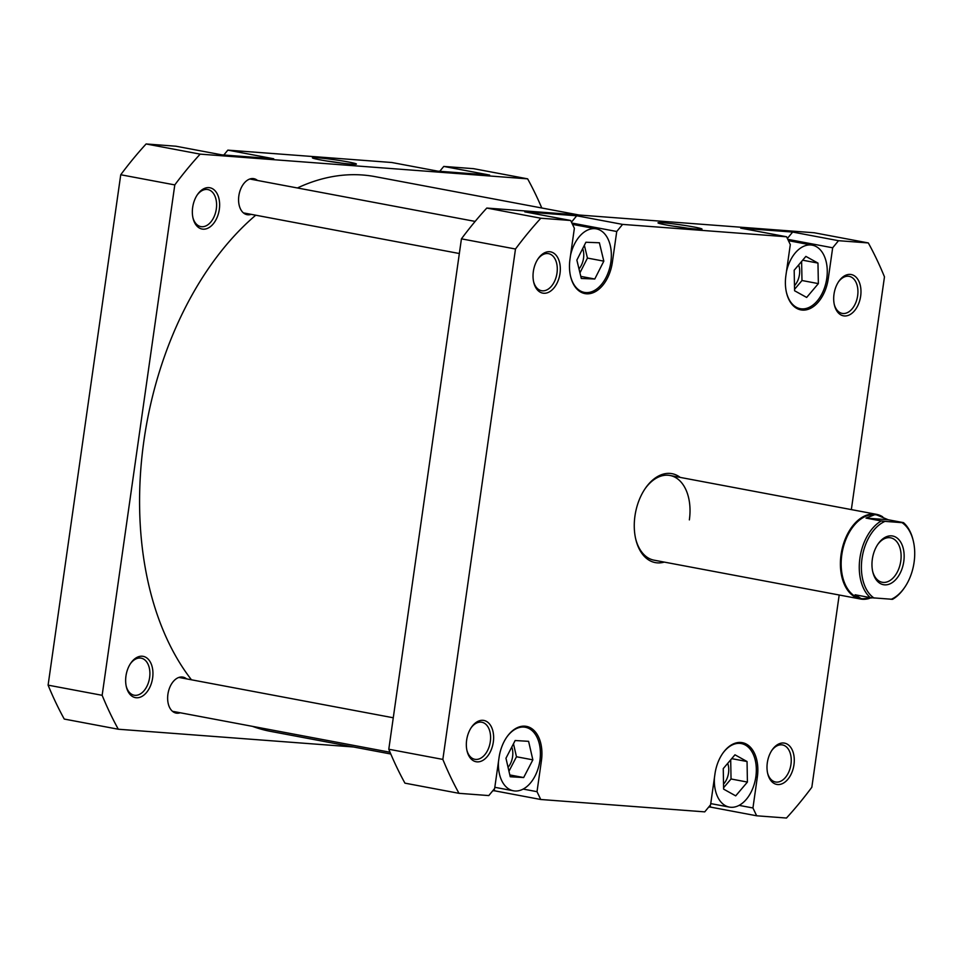 <?xml version="1.0" encoding="UTF-8"?>
<svg xmlns="http://www.w3.org/2000/svg" width="962" height="962" viewBox="0 0 962 962"><rect width="100%" height="100%" fill="white"/><g stroke="black" fill="none" stroke-linecap="round" stroke-linejoin="round"><path stroke-width="1.44" d="M498.508 761.351A32.323 20.479 100.7 0 0 513.431 790.8A32.323 20.479 100.7 0 0 539.91 760.581A32.323 20.479 100.7 0 0 525.384 727.272A32.323 20.479 100.7 0 0 506.529 737.457M714.441 777.633A32.323 20.479 100.7 0 0 729.364 807.094A32.323 20.479 100.7 0 0 755.831 776.875A32.323 20.479 100.7 0 0 741.305 743.566A32.323 20.479 100.7 0 0 722.462 753.739M786.435 292.352A32.323 20.479 100.7 0 0 800.3 308.682A32.323 20.479 100.7 0 0 826.767 278.463A32.323 20.479 100.7 0 0 812.241 245.154A32.323 20.479 100.7 0 0 786.471 271.549M570.502 276.058A32.323 20.479 100.7 0 0 584.367 292.388A32.323 20.479 100.7 0 0 610.846 262.169A32.323 20.479 100.7 0 0 596.32 228.86A32.323 20.479 100.7 0 0 570.538 255.255M560.004 273.497A21.008 13.312 -79.3 0 1 547.378 292.773A21.008 13.312 -79.3 0 1 533.73 282.311A21.008 13.312 -79.3 0 1 533.345 271.488A21.008 13.312 -79.3 0 1 538.179 258.634A21.008 13.312 -79.3 0 1 553.908 253.259A21.008 13.312 -79.3 0 1 560.004 273.497M533.573 281.625A18.855 11.953 100.7 0 0 541.546 290.716A18.855 11.953 100.7 0 0 556.998 273.088A18.855 11.953 100.7 0 0 548.52 253.655A18.855 11.953 100.7 0 0 537.794 259.223M860.653 296.188A21.008 13.312 -79.3 0 1 848.039 315.464A21.008 13.312 -79.3 0 1 834.391 305.002A21.008 13.312 -79.3 0 1 834.006 294.18A21.008 13.312 -79.3 0 1 838.84 281.325A21.008 13.312 -79.3 0 1 854.569 275.938A21.008 13.312 -79.3 0 1 860.653 296.188M834.234 304.317A18.855 11.953 100.7 0 0 842.207 313.396A18.855 11.953 100.7 0 0 857.647 295.779A18.855 11.953 100.7 0 0 849.181 276.347A18.855 11.953 100.7 0 0 838.455 281.902M793.963 764.778A21.008 13.312 -79.3 0 1 781.348 784.054A21.008 13.312 -79.3 0 1 767.7 773.592A21.008 13.312 -79.3 0 1 767.315 762.77A21.008 13.312 -79.3 0 1 772.149 749.915A21.008 13.312 -79.3 0 1 787.878 744.54A21.008 13.312 -79.3 0 1 793.963 764.778M767.544 772.919A18.855 11.953 100.7 0 0 775.516 781.998A18.855 11.953 100.7 0 0 790.956 764.369A18.855 11.953 100.7 0 0 782.491 744.937A18.855 11.953 100.7 0 0 771.764 750.504M493.314 742.087A21.008 13.312 -79.3 0 1 480.687 761.375A21.008 13.312 -79.3 0 1 467.039 750.913A21.008 13.312 -79.3 0 1 466.654 740.079A21.008 13.312 -79.3 0 1 471.488 727.236A21.008 13.312 -79.3 0 1 487.217 721.849A21.008 13.312 -79.3 0 1 493.314 742.087M466.883 750.228A18.855 11.953 100.7 0 0 474.855 759.307A18.855 11.953 100.7 0 0 490.307 741.678A18.855 11.953 100.7 0 0 481.83 722.246A18.855 11.953 100.7 0 0 471.103 727.813M664.285 562.097A45.25 28.68 -79.3 0 1 635.774 539.285A45.25 28.68 -79.3 0 1 634.956 515.969A45.25 28.68 -79.3 0 1 645.37 488.299A45.25 28.68 -79.3 0 1 680.218 477.405M635.617 538.612A43.098 27.309 100.7 0 0 654.052 560.173L860.437 599.001A43.098 27.309 -79.3 0 1 841.065 554.593A43.098 27.309 -79.3 0 1 876.37 514.309A43.098 27.309 -79.3 0 1 882.743 516.859M665.92 224.904A22.222 1.202 -171.9 0 1 658.032 222.907A22.222 1.202 -171.9 0 1 670.225 223.485A22.222 1.202 -171.9 0 1 694.107 227.032A22.222 1.202 -171.9 0 1 701.971 229.16A22.222 1.202 -171.9 0 1 688.72 228.319A22.222 1.202 -171.9 0 1 665.92 224.904M687.205 228.138A20.07 1.094 8.1 0 0 672.498 226.046M578.98 268.891A15.079 9.56 100.7 0 0 583.525 258.261A15.079 9.56 100.7 0 0 582.683 248.605M794.48 285.654A15.079 9.56 100.7 0 0 799.458 274.555A15.079 9.56 100.7 0 0 798.64 264.959M508.056 767.303A15.079 9.56 100.7 0 0 512.59 756.685A15.079 9.56 100.7 0 0 511.772 747.053M723.532 784.078A15.079 9.56 100.7 0 0 728.523 772.979A15.079 9.56 100.7 0 0 727.705 763.371M492.809 790.704L494.877 790.86L494.071 789.177M708.741 806.998L710.798 807.154L710.004 805.471M787.385 238.456L792.652 232.058L740.716 228.15L786.579 236.772L790.307 244.588L785.906 275.469A33.393 21.164 100.7 0 0 800.913 309.896A33.393 21.164 100.7 0 0 828.27 278.667L832.671 247.787L787.806 239.346M571.452 222.162L576.719 215.777L524.795 211.856L570.658 220.478L574.374 228.295L569.985 259.187A33.393 21.164 100.7 0 0 584.992 293.602A33.393 21.164 100.7 0 0 612.349 262.373L616.738 231.493L571.873 223.052M851.346 509.595L884.475 276.852A388.913 246.476 100.7 0 0 868.325 242.941L814.273 232.768L486.796 208.057A388.913 246.476 100.7 0 0 461.435 238.841L388.792 749.242A388.913 246.476 100.7 0 0 404.942 783.152L458.994 793.325L488.804 795.574L494.648 788.479L499.05 757.599A33.393 21.164 100.7 0 1 526.406 726.37A33.393 21.164 100.7 0 1 541.414 760.798L537.012 791.678L540.74 799.494L704.737 811.868L710.581 804.773L714.97 773.893A33.393 21.164 100.7 0 1 742.327 742.664A33.393 21.164 100.7 0 1 757.334 777.092L752.945 807.972L756.661 815.788L786.471 818.037A388.913 246.476 100.7 0 0 811.832 787.253L839.189 595.009M792.652 232.058L838.515 240.692L868.325 242.941M838.515 240.692L832.671 247.787M576.719 215.777L622.582 224.399L786.579 236.772M622.582 224.399L616.738 231.493M388.792 749.242L442.845 759.415L515.488 249.014A388.913 246.476 100.7 0 1 540.836 218.23L570.658 220.478M442.845 759.415A388.913 246.476 100.7 0 0 458.994 793.325M540.836 218.23L486.796 208.057M515.488 249.014L461.435 238.841M540.74 799.494L494.877 790.86M756.661 815.788L710.798 807.154M689.357 519.889A43.098 27.309 100.7 0 0 669.985 475.481A43.098 27.309 100.7 0 0 644.985 488.864M523.196 789.081L537.012 791.678M739.117 805.374L752.945 807.972M581.301 278.487L594.781 279.004L603.823 261.147L599.386 242.773L585.906 242.244L576.863 260.101L581.301 278.487M794.576 290.752L806.661 297.438L818.361 283.61L817.965 263.083L805.879 256.397L794.179 270.238L794.576 290.752M723.616 789.129L735.702 795.863L747.414 782.07L747.053 761.531L734.968 754.809L723.256 768.602L723.616 789.129M510.233 776.755L523.665 777.549L532.852 759.848L528.595 741.329L515.151 740.524L505.964 758.236L510.233 776.755M580.795 276.383L594.781 279.004M579.942 272.871L587.445 258.069L584.367 245.298M587.445 258.069L603.823 261.147M802.657 260.209L817.965 263.083M794.54 289.321L801.983 280.519L801.611 261.436M801.983 280.519L818.361 283.61M509.812 774.951L523.665 777.549M508.958 771.247L516.474 756.757L513.48 743.746M516.474 756.757L532.852 759.848M731.709 758.645L747.053 761.531M723.592 787.734L731.036 778.979L730.699 759.848M731.036 778.979L747.414 782.07M390.776 754.004L270.779 731.421A282.251 178.884 -79.3 0 1 252.417 726.346M191.462 679.797A282.251 178.884 -79.3 0 1 144.3 438.047A282.251 178.884 -79.3 0 1 255.724 215.211M297.414 187.975A282.251 178.884 -79.3 0 1 375.156 176.647L579.184 215.031M874.073 598.051A41.041 26.01 -79.3 0 1 862.024 558.393A41.041 26.01 -79.3 0 1 884.992 521.368L881.252 520.959A42.556 26.972 100.7 0 0 859.92 558.104A42.556 26.972 100.7 0 0 870.345 597.642L892.556 599.314A42.556 26.972 100.7 0 0 904.112 588.203L904.653 587.421A41.041 26.01 -79.3 0 1 891.125 599.338M870.345 597.642L855.11 594.769L861.026 598.568L862.818 598.797L872.257 597.847M860.978 598.556A42.556 26.972 -79.3 0 1 860.942 598.556A42.556 26.972 -79.3 0 1 841.822 554.689A42.556 26.972 -79.3 0 1 874.795 514.658A42.556 26.972 -79.3 0 1 876.683 514.91A42.556 26.972 -79.3 0 1 876.719 514.923L874.795 514.658L866.028 518.097L881.252 520.959M872.342 559.162A24.784 15.705 100.7 0 0 872.787 571.933A24.784 15.705 100.7 0 0 888.888 584.271A24.784 15.705 100.7 0 0 903.775 561.543A24.784 15.705 100.7 0 0 896.584 537.662A24.784 15.705 100.7 0 0 878.041 544.011A24.784 15.705 100.7 0 0 872.342 559.162M877.657 544.588A22.619 14.334 -79.3 0 1 890.596 537.806A22.619 14.334 -79.3 0 1 900.769 561.123A22.619 14.334 -79.3 0 1 882.238 582.275A22.619 14.334 -79.3 0 1 872.63 571.26M913.347 541.161L913.13 540.247A42.556 26.972 100.7 0 0 903.474 522.631L902.031 522.655A41.041 26.01 -79.3 0 1 913.347 541.161A41.041 26.01 -79.3 0 1 904.653 587.421M902.031 522.655L884.992 521.368M903.474 522.631L888.239 519.769L866.028 518.097M888.239 519.769L876.683 514.91M869.335 598.424A43.098 27.309 -79.3 0 1 860.437 599.001M219.312 209.403A21.008 13.312 -79.3 0 1 206.686 228.679A21.008 13.312 -79.3 0 1 193.037 218.218A21.008 13.312 -79.3 0 1 192.665 207.395A21.008 13.312 -79.3 0 1 197.487 194.54A21.008 13.312 -79.3 0 1 213.215 189.153A21.008 13.312 -79.3 0 1 219.312 209.403M192.881 217.532A18.855 11.953 100.7 0 0 200.866 226.611A18.855 11.953 100.7 0 0 216.306 208.994A18.855 11.953 100.7 0 0 207.828 189.562A18.855 11.953 100.7 0 0 197.102 195.118M152.621 677.994A21.008 13.312 -79.3 0 1 139.995 697.27A21.008 13.312 -79.3 0 1 126.347 686.808A21.008 13.312 -79.3 0 1 125.962 675.985A21.008 13.312 -79.3 0 1 130.796 663.131A21.008 13.312 -79.3 0 1 146.525 657.755A21.008 13.312 -79.3 0 1 152.621 677.994M126.19 686.122A18.855 11.953 100.7 0 0 134.163 695.213A18.855 11.953 100.7 0 0 149.615 677.585A18.855 11.953 100.7 0 0 141.137 658.152A18.855 11.953 100.7 0 0 130.411 663.72M348.509 162.001A22.222 1.202 -171.9 0 1 356.373 164.129A22.222 1.202 -171.9 0 1 343.109 163.299A22.222 1.202 -171.9 0 1 320.31 159.872A22.222 1.202 -171.9 0 1 312.422 157.876A22.222 1.202 -171.9 0 1 324.615 158.465A22.222 1.202 -171.9 0 1 348.509 162.001M251.142 214.346A18.314 11.604 -79.3 0 1 247.09 214.682A18.314 11.604 -79.3 0 1 238.853 195.803A18.314 11.604 -79.3 0 1 253.86 178.679A18.314 11.604 -79.3 0 1 257.515 180.471M180.207 712.758A18.314 11.604 -79.3 0 1 176.154 713.095A18.314 11.604 -79.3 0 1 167.917 694.215A18.314 11.604 -79.3 0 1 182.924 677.104A18.314 11.604 -79.3 0 1 186.58 678.883M120.743 174.747L174.795 184.908L102.152 695.31A388.913 246.476 -79.3 0 0 118.302 729.232L64.25 719.059A388.913 246.476 -79.3 0 1 48.1 685.148L120.743 174.747A388.913 246.476 -79.3 0 1 146.104 143.963L175.914 146.212L221.777 154.846L273.701 158.766L227.838 150.132L223.833 155.002M227.838 150.132L391.835 162.506L437.698 171.14L489.634 175.06L443.771 166.426L439.754 171.296M174.795 184.908A388.913 246.476 -79.3 0 1 200.156 154.136L527.633 178.848A388.913 246.476 -79.3 0 1 541.786 207.996M118.302 729.232L353.379 746.969M527.633 178.848L473.581 168.675L443.771 166.426M200.156 154.136L146.104 143.963M102.152 695.31L48.1 685.148M341.594 163.119A20.07 1.094 8.1 0 0 326.9 161.027M826.779 278.391L828.27 278.667M610.858 262.097L612.349 262.373M539.922 760.509L541.414 760.798M755.843 776.803L757.334 777.092M525.384 727.272L520.959 726.442M741.305 743.566L736.892 742.736M812.241 245.154L788.443 240.68M596.32 228.86L572.51 224.386M584.367 292.388L579.942 291.558M800.3 308.682L795.875 307.852M729.364 807.094L710.738 803.595M513.431 790.8L494.817 787.301M475.144 221.416L249.807 179.016M459.343 253.523L243.434 212.891M669.985 475.481L876.37 514.309M393.266 717.772L178.872 677.428M390.031 752.236L172.499 711.315"/></g></svg>
